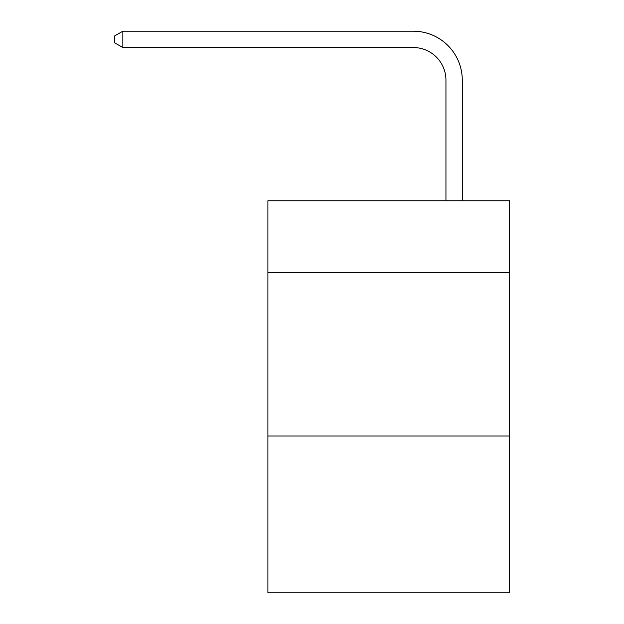 <?xml version="1.0" encoding="UTF-8"?>
<svg xmlns="http://www.w3.org/2000/svg" width="624" height="624" viewBox="0 0 624 624"><rect width="100%" height="100%" fill="white"/><g stroke="black" fill="none" stroke-linecap="round" stroke-linejoin="round"><path stroke-width="0.94" d="M509.652 272.633L509.652 200.756L267.899 200.756L267.899 272.633L509.652 272.633L509.652 592.8L267.899 592.8L267.899 272.633M509.652 435.981L267.899 435.981M445.949 200.756L445.949 80.207A32.666 32.666 155.2 0 0 413.275 47.533L122.842 47.533L114.348 42.635L114.348 36.098L122.842 31.2L413.275 31.2A49.007 49.007 -24.8 0 1 462.283 80.207L462.283 200.756M445.949 80.207A32.666 32.666 155.2 0 0 413.275 47.533A32.666 32.666 155.2 0 1 445.949 80.207A32.666 32.666 155.2 0 0 413.275 47.533A32.666 32.666 155.2 0 1 445.949 80.207A32.666 32.666 155.2 0 0 413.275 47.533A32.666 32.666 155.2 0 1 445.949 80.207A32.666 32.666 155.2 0 0 413.275 47.533A32.666 32.666 155.2 0 1 445.949 80.207A32.666 32.666 155.2 0 0 413.275 47.533A32.666 32.666 155.2 0 1 445.949 80.207A32.666 32.666 155.2 0 0 413.275 47.533A32.666 32.666 155.2 0 1 445.949 80.207A32.666 32.666 155.2 0 0 413.275 47.533A32.666 32.666 155.2 0 1 445.949 80.207A32.666 32.666 155.2 0 0 413.275 47.533A32.666 32.666 155.2 0 1 445.949 80.207A32.666 32.666 155.2 0 0 413.275 47.533A32.666 32.666 155.2 0 1 445.949 80.207A32.666 32.666 155.2 0 0 413.275 47.533A32.666 32.666 155.2 0 1 445.949 80.207A32.666 32.666 155.2 0 0 413.275 47.533A32.666 32.666 155.2 0 1 445.949 80.207A32.666 32.666 155.2 0 0 413.275 47.533A32.666 32.666 155.2 0 1 445.949 80.207A32.666 32.666 155.2 0 0 413.275 47.533A32.666 32.666 155.2 0 1 445.949 80.207A32.666 32.666 155.2 0 0 413.275 47.533A32.666 32.666 155.2 0 1 445.949 80.207A32.666 32.666 155.2 0 0 413.275 47.533A32.666 32.666 155.2 0 1 445.949 80.207A32.666 32.666 155.2 0 0 413.275 47.533A32.666 32.666 155.2 0 1 445.949 80.207A32.666 32.666 155.2 0 0 413.275 47.533A32.666 32.666 155.2 0 1 445.949 80.207A32.666 32.666 155.2 0 0 413.275 47.533A32.666 32.666 155.2 0 1 445.949 80.207A32.666 32.666 155.2 0 0 413.275 47.533A32.666 32.666 155.2 0 1 445.949 80.207A32.666 32.666 155.2 0 0 413.275 47.533A32.666 32.666 155.2 0 1 445.949 80.207A32.666 32.666 155.2 0 0 413.275 47.533A32.666 32.666 155.2 0 1 445.949 80.207A32.666 32.666 155.2 0 0 413.275 47.533A32.666 32.666 155.2 0 1 445.949 80.207A32.666 32.666 155.2 0 0 413.275 47.533A32.666 32.666 155.2 0 1 445.949 80.207A32.666 32.666 155.2 0 0 413.275 47.533A32.666 32.666 155.2 0 1 445.949 80.207A32.666 32.666 155.2 0 0 413.275 47.533A32.666 32.666 155.2 0 1 445.949 80.207A32.666 32.666 155.2 0 0 413.275 47.533A32.666 32.666 155.2 0 1 445.949 80.207A32.666 32.666 155.2 0 0 413.275 47.533A32.666 32.666 155.2 0 1 445.949 80.207A32.666 32.666 155.2 0 0 413.275 47.533A32.666 32.666 155.2 0 1 445.949 80.207A32.666 32.666 155.2 0 0 413.275 47.533A32.666 32.666 155.2 0 1 445.949 80.207A32.666 32.666 155.2 0 0 413.275 47.533A32.666 32.666 155.2 0 1 445.949 80.207A32.666 32.666 155.2 0 0 413.275 47.533A32.666 32.666 155.2 0 1 445.949 80.207A32.666 32.666 155.2 0 0 413.275 47.533A32.666 32.666 155.2 0 1 445.949 80.207A32.666 32.666 155.2 0 0 413.275 47.533A32.666 32.666 155.2 0 1 445.949 80.207A32.666 32.666 155.2 0 0 413.275 47.533A32.666 32.666 155.2 0 1 445.949 80.207A32.666 32.666 155.2 0 0 413.275 47.533M122.842 47.533L122.842 31.2L413.275 31.2"/></g></svg>
